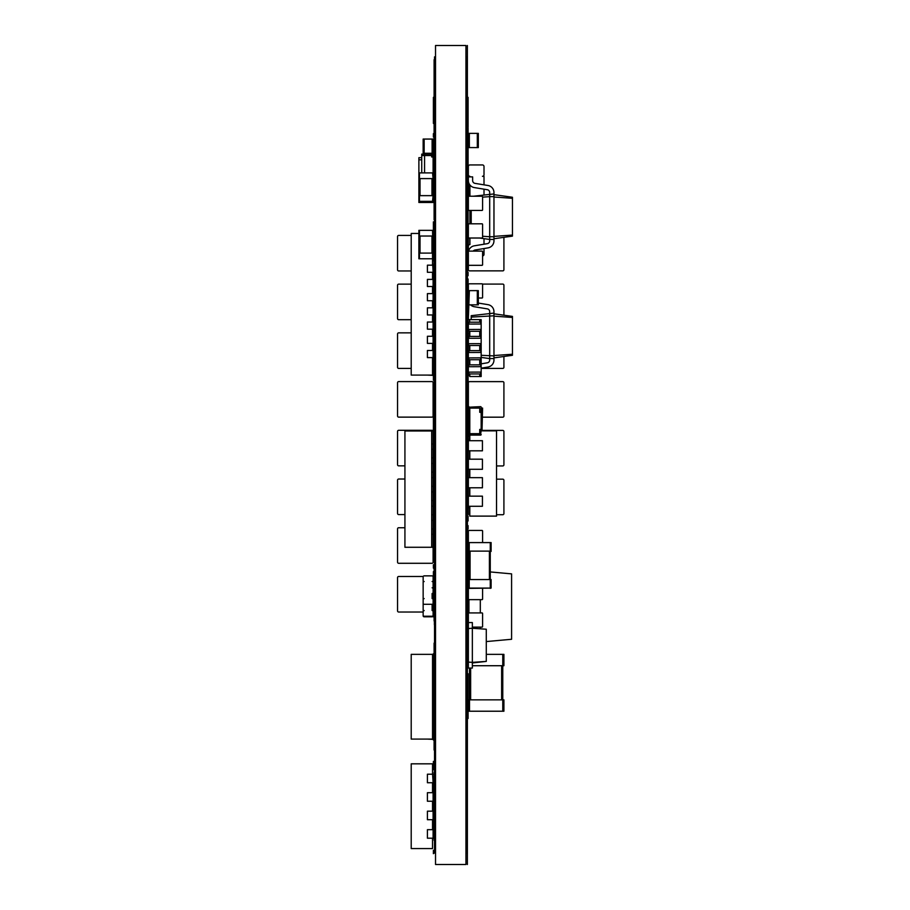<?xml version="1.0" encoding="UTF-8"?>
<svg xmlns="http://www.w3.org/2000/svg" width="910" height="910" viewBox="0 0 910 910"><rect width="100%" height="100%" fill="white"/><g stroke="black" fill="none" stroke-linecap="round" stroke-linejoin="round"><path stroke-width="1.36" d="M468.366 662.105L472.347 662.378L472.347 668.065L468.366 668.065L468.366 531.019A0.569 0.569 0 0 1 468.934 530.45L482.016 530.45A0.569 0.569 0 0 1 482.584 531.019L482.584 542.587L482.584 531.019M482.584 588.372L482.584 599.087L482.584 588.372M468.366 599.087A0.569 0.569 0 0 0 468.934 599.656L482.016 599.656A0.569 0.569 0 0 0 482.584 599.087M468.366 613.488L468.366 622.565L468.366 613.488A0.569 0.569 0 0 1 468.934 612.919L482.016 612.919L468.934 612.919L468.934 599.656L482.016 599.656M496.541 443.625L496.541 447.891M469.81 506.267L469.81 516.118L496.541 516.118L496.541 430.851L482.584 430.851M469.81 496.155L469.81 487.783M469.81 477.67L469.81 469.298M469.81 459.186L469.81 450.814M469.81 440.702L469.81 435.094M469.503 514.719L469.503 514.719A1.137 1.137 0 0 1 468.366 513.581L468.366 507.78L469.81 507.78M469.81 439.189L468.366 439.189L468.366 430.828M468.366 513.581L468.366 506.267L482.436 506.267L482.436 496.155L468.366 496.155L468.366 487.783L482.436 487.783L482.436 477.67L468.366 477.67L468.366 469.298L482.436 469.298L482.436 459.186L468.366 459.186L468.366 450.814L482.436 450.814L482.436 440.702L468.366 440.702L468.366 436.516L469.81 436.516M468.366 506.267L468.366 496.155M468.366 487.783L468.366 477.67M468.366 469.298L468.366 459.186M468.366 450.814L468.366 440.702M468.366 264.753A0.569 0.569 0 0 0 468.934 265.322L482.016 265.322A0.569 0.569 0 0 0 482.584 264.753L482.584 251.672A0.569 0.569 0 0 0 482.016 251.103L468.934 251.103A0.569 0.569 0 0 0 468.366 251.672L468.366 264.753L468.366 251.672M482.584 264.753L482.584 251.672M468.934 251.103L482.016 251.103M468.934 265.322L482.016 265.322M468.934 557.944L468.934 557.944A0.569 0.569 0 0 0 468.366 558.512L468.366 571.594A0.569 0.569 0 0 0 468.934 572.163L468.934 579.556M480.309 599.656L480.309 612.919M480.309 627.138L480.309 628.81M490.262 571.935L511.591 573.869L511.591 639.275L486.281 641.573M468.934 530.45L482.016 530.45M468.366 588.087L491.116 588.087L469.219 588.372L469.219 542.587L468.366 542.587L468.366 531.019M468.366 628.537L472.347 628.253L472.347 662.378L486.281 661.411L472.347 662.946M468.366 622.565L472.347 622.565L472.347 628.253L486.281 629.231L486.281 661.411M468.366 209.869A0.569 0.569 0 0 0 468.934 210.438L482.016 210.438A0.569 0.569 0 0 0 482.584 209.869L482.584 196.787A0.569 0.569 0 0 0 482.016 196.219L468.934 196.219A0.569 0.569 0 0 0 468.366 196.787L468.366 209.869L468.366 196.787M482.584 209.869L482.584 196.787M468.934 196.219L482.016 196.219M468.934 210.438L482.016 210.438M468.366 668.065L472.347 668.065M469.219 588.372L468.366 588.372M490.262 551.403L491.116 551.403L491.116 542.587L469.219 542.587M469.219 551.403L468.366 551.403M481.162 331.297L468.366 331.297L468.366 322.197L468.366 331.297L468.366 322.197L481.162 322.197L481.162 331.297L481.162 322.197M469.787 331.297L469.787 336.416M468.934 283.806L482.016 283.806L468.934 283.806A0.569 0.569 0 0 0 468.366 284.375L468.366 290.631L469.355 290.631L468.366 318.5A1.137 1.137 0 0 0 469.503 319.637L469.787 322.197M469.787 373.953L469.787 376.512L481.162 376.512L481.162 319.637L479.741 319.637L479.741 322.197M469.787 359.734L469.787 364.853M469.787 345.516L469.787 350.634M481.162 359.734L481.162 350.634L481.162 359.734L468.366 359.734L468.366 345.516L481.162 345.516L481.162 336.416L468.366 336.416L468.366 345.516L468.366 333.993A1.137 1.137 0 0 1 469.503 332.855L469.503 332.855M479.741 345.516L479.741 350.634M479.741 331.297L479.741 336.416M468.934 345.516L468.366 343.639L468.366 359.734L468.366 350.634L481.162 350.634M479.741 359.734L479.741 364.853M469.503 319.637L479.741 319.637M481.162 373.953L468.366 373.953L468.366 364.853L481.162 364.853L481.162 373.953L481.162 364.853M479.741 373.953L479.741 376.512M468.366 343.639L468.366 333.993M481.162 345.516L481.162 336.416M468.934 343.696L481.162 343.639M481.162 338.292L480.594 336.416M468.366 338.292L480.594 338.236M481.162 352.511L480.594 350.634M468.366 352.511L480.594 352.454M468.934 331.297L468.934 329.477L481.162 329.42M468.934 329.477L468.366 329.42M468.934 359.734L468.934 357.914L481.162 357.858M468.934 357.914L468.366 357.858M481.162 324.074L480.594 322.197M468.366 324.074L480.594 324.017M468.366 373.953L468.366 364.853L468.366 375.659L469.787 375.659M481.162 366.73L480.594 364.853M468.366 366.73L480.594 366.673M468.934 373.953L468.934 372.133L481.162 372.076M468.934 372.133L468.366 372.076M482.584 613.488L482.584 626.569L482.584 613.488A0.569 0.569 0 0 0 482.016 612.919M482.016 627.138L472.347 627.138L482.016 627.138A0.569 0.569 0 0 0 482.584 626.569M471.209 223.803L471.209 210.438M473.507 196.219L493.959 193.944L493.959 192.522A7.109 7.109 0 0 0 488.09 185.515L474.986 183.365A2.844 2.844 0 0 1 472.631 180.567A2.844 2.844 0 0 0 474.986 183.365A2.844 2.844 0 0 1 472.631 180.567L472.631 176.881L468.366 176.881L468.366 180.567A7.109 7.109 0 0 0 474.235 187.562L487.339 189.724A2.844 2.844 0 0 1 489.694 192.522A2.844 2.844 0 0 0 487.339 189.724A2.844 2.844 0 0 1 489.694 192.522L489.694 196.64L493.959 196.64L493.959 193.944M479.581 238.022L489.694 239.444L489.694 196.64L482.584 197.14M482.584 236.247L489.694 236.748M473.211 251.103A2.844 2.844 0 0 1 474.986 250.023L488.09 247.873A7.109 7.109 0 0 0 493.959 240.866L493.959 196.64M493.959 239.444L489.694 239.444L489.694 240.866A2.844 2.844 0 0 1 487.339 243.664L474.235 245.825A7.109 7.109 0 0 0 468.536 251.262M489.694 236.737L493.959 236.737M493.959 194.66L512.444 197.254L512.444 236.134L493.959 238.738M489.694 240.866A2.844 2.844 0 0 1 487.339 243.664M493.959 197.004L512.444 198.3M493.959 236.384L512.444 235.087M481.162 408.078L482.584 408.078L482.016 430.851M468.366 429.975L468.366 434.525A0.569 0.569 0 0 0 468.934 435.094L468.366 429.975A0.569 0.569 0 0 1 468.934 429.406L468.366 411.775A0.569 0.569 0 0 0 468.934 412.344L468.934 413.766L469.787 413.766M481.162 413.766L482.016 413.766L482.016 408.078M469.355 184.195L469.355 196.219L469.355 184.195M468.366 175.311L468.366 176.881L468.366 175.311A1.001 1.001 0 0 1 468.4 175.061M477.318 133.372L468.366 133.372L468.366 147.591L478.319 147.591L478.319 133.372L477.318 133.372L477.318 147.591M491.116 588.087L491.116 579.556L490.262 579.556L490.262 551.119L491.116 551.119M490.262 588.372L490.262 579.556L468.366 579.556M468.366 551.119L490.262 551.119L490.262 542.587M486.281 654.347L503.912 654.347L503.912 665.722L502.775 665.722L502.775 699.847L503.912 699.847L503.912 711.222L468.366 711.222L468.366 699.847L502.775 699.847L502.775 711.222M472.347 665.722L502.775 665.722L502.775 654.347M469.503 668.634L469.503 711.222M468.366 558.512L468.366 571.594M471.209 319.637L471.209 315.69L493.959 313.097L493.959 311.675A7.109 7.109 0 0 0 488.09 304.668L478.319 303.064M481.162 357.402L489.694 358.597L489.694 311.675A2.844 2.844 0 0 0 487.339 308.877L474.235 306.715A7.109 7.109 0 0 1 470.561 304.85M471.209 317.101L493.959 315.793L493.959 313.097M481.162 355.298L493.959 355.901L493.959 315.793M481.162 368.163L488.09 367.026A7.109 7.109 0 0 0 493.959 360.019L493.959 355.901M493.959 358.597L489.694 358.597L489.694 360.019A2.844 2.844 0 0 1 487.339 362.817L481.162 363.841M493.959 313.813L512.444 316.407L512.444 355.287L493.959 357.88M489.694 311.675A2.844 2.844 0 0 0 487.339 308.877A2.844 2.844 0 0 1 489.694 311.675M489.694 360.019A2.844 2.844 0 0 1 487.339 362.817M493.959 316.157L512.444 317.453M493.959 355.537L512.444 354.24M469.924 176.881L469.924 176.312A1.57 1.57 0 0 1 468.366 174.743L468.366 166.507A1.57 1.57 0 0 1 469.924 164.938L482.436 164.938A1.57 1.57 0 0 1 484.006 166.507L484.006 174.743A1.57 1.57 0 0 1 482.436 176.312L484.006 176.312L484.006 184.844M469.924 185.014L469.924 196.219M469.924 210.438L469.924 223.803M469.924 238.022L469.924 244.562A1.57 1.57 0 0 0 468.366 246.132L468.366 254.368M482.584 255.926A1.57 1.57 0 0 0 484.006 254.368L484.006 248.544M484.006 189.166L484.006 194.74M484.006 238.648L484.006 244.221M502.775 417.178L482.016 417.178L502.775 417.178A1.137 1.137 0 0 0 503.912 416.041L503.912 382.769A1.137 1.137 0 0 0 502.775 381.631L469.503 381.631A1.137 1.137 0 0 0 468.366 382.769L468.366 408.078L468.366 382.769M468.366 416.041L468.366 413.766L468.366 416.041A1.137 1.137 0 0 0 468.934 417.03M503.912 416.041L503.912 382.769M469.503 381.631L502.775 381.631M468.366 434.525L481.162 434.525A0.569 0.569 0 0 1 480.594 435.094L468.934 435.094L480.594 435.094L468.934 435.094L480.594 435.094L481.162 429.975A0.569 0.569 0 0 0 480.594 429.406L479.741 429.406L481.162 429.406L481.162 412.344L479.741 412.344L480.594 412.344A0.569 0.569 0 0 0 481.162 411.775L481.162 407.225L481.162 411.775M481.162 434.525L468.934 435.094L480.594 435.094L481.162 429.975M479.741 429.406L480.594 429.406L479.741 429.406L479.741 433.672L469.787 433.672L469.787 408.078L479.741 408.078L479.741 412.344M468.366 411.775L468.934 406.656A0.569 0.569 0 0 0 468.366 407.225L480.594 406.656A0.569 0.569 0 0 1 481.162 407.225L481.162 409.386M468.366 407.225L480.594 406.656M468.934 412.344L469.787 412.344M468.934 429.406L469.787 429.406M468.934 436.516L468.934 435.094L480.594 435.094M502.775 514.719L496.541 514.719L502.775 514.719A1.137 1.137 0 0 0 503.912 513.581L503.912 480.309A1.137 1.137 0 0 0 502.775 479.172L496.541 479.172L502.775 479.172M503.912 513.581L503.912 480.309M468.366 237.453A0.569 0.569 0 0 0 468.934 238.022L482.016 238.022A0.569 0.569 0 0 0 482.584 237.453L482.584 224.372A0.569 0.569 0 0 0 482.016 223.803L468.934 223.803A0.569 0.569 0 0 0 468.366 224.372L468.366 237.453L468.366 224.372M482.584 237.453L482.584 224.372M468.934 223.803L482.016 223.803M468.934 238.022L482.016 238.022M469.355 290.631L478.319 290.631L478.319 304.85L469.355 304.85M468.366 284.375L468.366 318.5M482.584 284.375L482.584 297.456L482.584 284.375A0.569 0.569 0 0 0 482.016 283.806M482.016 298.025L478.319 298.025L482.016 298.025A0.569 0.569 0 0 0 482.584 297.456M468.366 269.724L468.366 236.463L468.366 269.724A1.137 1.137 0 0 0 469.503 270.861L502.775 270.861A1.137 1.137 0 0 0 503.912 269.724L503.912 237.339L503.912 269.724M469.503 270.861L502.775 270.861M502.775 368.413L481.162 368.413L502.775 368.413A1.137 1.137 0 0 0 503.912 367.276L503.912 356.492L503.912 367.276M468.366 364.853L468.366 359.734L468.366 364.853M502.775 465.943L496.541 465.943L502.775 465.943A1.137 1.137 0 0 0 503.912 464.805L503.912 431.545A1.137 1.137 0 0 0 502.775 430.407L482.016 430.407L502.775 430.407M503.912 464.805L503.912 431.545M503.912 285.228L503.912 315.201L503.912 285.228A1.137 1.137 0 0 0 502.775 284.091L482.505 284.091L502.775 284.091M468.366 290.631L468.366 285.228L468.366 290.631M423.241 611.122L424.151 610.553A1.001 1.001 0 0 0 423.15 611.543L423.15 615.251A1.001 1.001 0 0 0 424.151 616.241L432.113 616.241A1.001 1.001 0 0 0 433.103 615.251L433.103 611.543A1.001 1.001 0 0 0 432.113 610.553L432.113 604.297L424.151 604.297A1.001 1.001 0 0 1 423.15 603.307L423.15 599.599A1.001 1.001 0 0 1 424.151 598.609L423.15 598.609L423.15 581.547L424.151 581.547A1.001 1.001 0 0 1 423.15 580.557L423.15 576.849A1.001 1.001 0 0 1 424.151 575.859L432.113 575.859A1.001 1.001 0 0 1 433.103 576.849L433.103 580.557L433.103 576.849M432.113 587.803A1.001 1.001 0 0 1 433.103 588.793L433.103 592.501A1.001 1.001 0 0 1 432.113 593.491L432.113 598.609A1.001 1.001 0 0 1 433.103 599.599L433.103 603.307L433.103 599.599M432.113 581.547A1.001 1.001 0 0 0 433.103 580.557M432.113 610.553L432.113 604.297A1.001 1.001 0 0 0 433.103 603.307M398.694 576.474L423.23 576.474L398.694 576.474A1.137 1.137 0 0 0 397.556 577.611L397.556 610.883A1.137 1.137 0 0 0 398.694 612.02L423.15 612.02L398.694 612.02M433.046 611.224A1.137 1.137 0 0 0 433.103 610.883L433.103 577.611L433.103 610.883M397.556 577.611L397.556 610.883M398.694 284.136L411.206 284.136L398.694 284.136A1.137 1.137 0 0 0 397.556 285.274L397.556 318.546A1.137 1.137 0 0 0 398.694 319.683L411.206 319.683L398.694 319.683M397.556 285.274L397.556 318.546M423.15 610.553L423.15 598.609M433.103 382.723A1.137 1.137 0 0 0 431.966 381.586L398.694 381.586A1.137 1.137 0 0 0 397.556 382.723L397.556 415.995A1.137 1.137 0 0 0 398.694 417.133L431.966 417.133A1.137 1.137 0 0 0 433.103 415.995L433.103 382.723L433.103 415.995M397.556 382.723L397.556 415.995M431.966 417.133L398.694 417.133M431.966 381.586L398.694 381.586M433.103 612.111L433.103 615.82A1.001 1.001 0 0 1 432.113 616.809L424.151 616.809A1.001 1.001 0 0 1 423.15 615.82L423.15 612.111M432.113 598.609L432.113 594.059A1.001 1.001 0 0 0 433.103 593.07L433.103 589.361M433.103 172.9L418.884 172.9L418.884 202.475L433.103 202.475L433.103 156.975L431.681 156.975L431.681 155.553L424.572 155.553L424.572 154.131L424.572 172.9L424.572 155.553L421.728 155.553L421.728 154.131L431.681 154.131L431.681 155.553L431.681 154.131L433.103 154.131L433.103 155.553L431.681 155.553L431.681 156.975L433.103 156.975L433.103 155.553M432.534 172.9L433.103 178.588M433.103 195.65L432.534 201.338L419.453 201.338L419.453 195.65L432.534 195.65L432.534 178.588L419.453 178.588L419.453 172.9M432.534 202.475L433.103 201.338M419.453 202.475L418.884 201.338M421.728 172.9L421.728 155.553M419.453 193.944L418.884 195.65M418.884 193.944L418.884 178.588M418.884 172.9L418.884 159.819L421.728 159.819M421.728 157.68L418.884 157.68L418.884 159.819M398.694 527.743L404.927 527.743L398.694 527.743A1.137 1.137 0 0 0 397.556 528.881L397.556 562.152A1.137 1.137 0 0 0 398.694 563.29L431.966 563.29A1.137 1.137 0 0 0 433.103 562.152L433.103 547.274L433.103 562.152M431.659 443.966L433.103 443.966L433.103 449.256L431.659 449.256L431.659 457.901L433.103 457.901L433.103 463.474L431.659 463.474L431.659 472.119L433.103 472.119L433.103 477.693L431.659 477.693L431.659 486.338L433.103 486.338L433.103 491.912L431.659 491.912L431.659 500.557L433.103 500.557L433.103 506.131L431.659 506.131L431.659 514.776L433.103 514.776L433.103 520.349L431.659 520.349L431.659 528.994L433.103 528.994L433.103 547.274L404.927 547.274L404.927 430.976L431.659 430.976L431.659 547.274M397.556 528.881L397.556 562.152M431.966 563.29L398.694 563.29M433.103 520.349L433.103 534.284L431.659 534.284M404.927 456.49L404.927 450.666M433.103 506.131L433.103 514.776M433.103 491.912L433.103 500.557M433.103 477.693L433.103 486.338M433.103 463.474L433.103 472.119M431.659 430.976L433.103 430.976L433.103 457.901M398.694 235.417L411.206 235.417L398.694 235.417A1.137 1.137 0 0 0 397.556 236.554L397.556 269.826A1.137 1.137 0 0 0 398.694 270.964L411.206 270.964L398.694 270.964M432.534 244.562L432.534 250.955M397.556 236.554L397.556 269.826M433.103 241.002L433.103 258.781L418.884 258.781L418.884 230.344L433.103 230.344L433.103 236.031L419.453 236.031L419.453 230.344M432.534 782.736L432.534 792.701M432.534 801.232L432.534 811.174M432.534 819.705L432.534 829.67M432.534 838.201L432.534 848.575L411.206 848.575L411.206 763.831L432.534 763.831L432.534 774.205M433.103 774.205L427.416 774.205L427.416 782.736L433.103 782.736L432.534 773.5M433.103 792.701L427.416 792.701L427.416 801.232L433.103 801.232L433.103 782.736M433.103 811.174L427.416 811.174L427.416 819.705L433.103 819.705L433.103 801.232M433.103 829.67L427.416 829.67L427.416 838.201L433.103 838.201L433.103 819.705M433.103 838.201L432.534 838.906M411.206 654.347L411.206 739.091L432.534 739.091L432.534 654.347L411.206 654.347L427.416 654.347M432.534 665.438L433.103 654.062M427.416 739.091L433.103 739.375L433.103 727.716M432.534 675.391L432.534 718.047M398.694 479.024L404.927 479.024L398.694 479.024A1.137 1.137 0 0 0 397.556 480.161L397.556 513.433A1.137 1.137 0 0 0 398.694 514.571L404.927 514.571L398.694 514.571M397.556 480.161L397.556 513.433M432.534 265.174L432.534 253.094L419.453 253.094L419.453 258.781M432.534 230.344L433.103 253.094M398.694 332.855L411.206 332.855L398.694 332.855A1.137 1.137 0 0 0 397.556 333.993L397.556 367.276A1.137 1.137 0 0 0 398.694 368.413L411.206 368.413L398.694 368.413M433.103 350.486L433.103 364L433.103 357.607L427.416 357.607L427.416 350.486L433.103 350.486L433.103 343.388L427.416 343.388L427.416 336.268L433.103 336.268L433.103 329.17L427.416 329.17L427.416 322.049L433.103 322.049L433.103 307.83L427.416 307.83L427.416 314.951L433.103 314.951M397.556 333.993L397.556 367.276M433.103 675.391L432.534 675.106M433.001 430.976A1.137 1.137 0 0 0 431.966 430.305L398.694 430.305A1.137 1.137 0 0 0 397.556 431.442L397.556 464.714A1.137 1.137 0 0 0 398.694 465.852L404.927 465.852L398.694 465.852M397.556 431.442L397.556 464.714M431.966 430.305L398.694 430.305M424.151 153.278L433.103 153.278L433.103 139.059L423.15 139.059L423.15 153.278L424.151 153.278L424.151 139.059M432.534 272.295L432.534 279.393M432.534 286.513L432.534 293.611M432.534 300.732L432.534 307.83M432.534 314.951L432.534 322.049M432.534 329.17L432.534 336.268M432.534 343.388L432.534 350.486M432.534 357.607L432.534 375.091L411.206 375.091L411.206 233.472L418.884 233.472M432.534 241.013L433.103 236.031M433.103 265.174L427.416 265.174L427.416 272.295L433.103 272.295L432.534 260.92M433.103 279.393L427.416 279.393L427.416 286.513L433.103 286.513L433.103 272.295M433.103 293.611L427.416 293.611L427.416 300.732L433.103 300.732L433.103 286.513M432.534 364L433.103 375.375L427.416 375.091M433.103 307.83L433.103 300.732M433.103 260.92L433.103 258.781M433.103 329.17L433.103 322.049M433.103 343.388L433.103 336.268M432.113 604.297L424.151 604.297M432.113 575.859L424.151 575.859M423.15 580.557L423.15 576.849M423.15 603.307L423.15 599.599M466.944 853.125L465.943 853.125L466.944 853.125L465.943 853.125L466.944 853.125L465.943 853.125L466.944 853.125L466.944 643.609L465.943 643.609L466.944 643.609M465.943 766.493L466.944 766.493M465.943 764.593L466.944 764.593M465.943 763.183L466.944 763.183M434.525 853.125L435.526 853.125L434.525 853.125L435.526 853.125L434.525 853.125L435.526 853.125L434.525 853.125L434.525 639.855L435.526 639.855L434.525 639.855M435.526 766.493L434.525 766.493M435.526 764.593L434.525 764.593M435.526 763.183L434.525 763.183M466.944 616.878L466.944 56.875L465.943 56.875M465.943 604.49L466.944 604.49M465.943 58.65L466.944 58.65M465.943 57.398L466.944 57.398M465.943 637.842L466.944 637.842L466.944 634.509M465.943 637.318L466.944 637.318M465.943 635.749L466.944 635.749M465.943 634.714L466.944 634.714M465.943 616.559L466.944 616.559M465.943 614.455L466.944 614.455M465.943 613.169L466.944 613.169M465.943 612.589L466.944 612.589M465.943 611.486L466.944 611.486M465.943 605.889L466.944 605.889M435.526 135.635L434.525 135.635L434.525 56.875L435.526 56.875M435.526 360.553L434.525 360.553L434.525 155.269L435.526 155.269L434.388 155.269L434.388 137.069L435.526 137.069L434.525 137.069L434.525 135.635M435.526 58.65L434.525 58.65M435.526 57.398L434.525 57.398M435.526 388.286L434.525 388.286L434.525 386.045M435.526 392.574L434.525 392.574L434.525 388.286M435.526 387.762L434.525 387.762M435.526 386.409L434.525 386.409M435.526 362.328L434.525 362.328L434.525 360.553M435.526 361.816L434.525 361.816M434.525 165.506L434.388 155.269L435.526 155.269M434.525 395.85L434.525 392.574M435.526 624.203L434.388 624.203L435.526 624.203L434.525 624.192L434.525 612.259M435.526 623.668L434.525 623.668M435.526 622.872L434.525 622.872M435.526 619.403L434.525 619.403M435.526 618.14L434.525 618.14M435.526 615.968L434.525 615.968L435.526 615.968M435.526 615.535L434.525 615.535M435.526 613.863L434.525 613.863M435.526 605.741L434.525 605.741L434.525 452.122L435.526 452.122M435.526 605.571L434.525 605.571M435.526 604.49L434.525 604.49M435.526 430.601L434.525 430.601L434.525 418.6M434.525 431.966L434.525 430.601M435.526 420.568L434.525 420.568M435.526 420.045L434.525 420.045M435.526 419.214L434.525 419.214M465.943 755.402L466.944 755.402M435.526 755.402L434.525 755.402M435.526 638.422L434.525 638.422L434.525 624.772M434.525 640.697L434.525 638.422M435.526 636.966L434.525 636.966M435.526 636.443L434.525 636.443M435.526 629.686L434.525 629.686M435.526 626.819L434.525 626.819M435.526 625.261L434.525 625.261M434.525 521.055L434.525 490.831M434.525 464.18L434.525 454.716M466.944 416.609L467.08 349.36M434.388 357.607L434.388 382.484L435.526 382.484M434.525 192.806L434.388 165.506M434.525 238.875L434.388 222.529M434.525 250.25L434.388 238.875M435.526 386.045L434.388 386.045L435.526 386.045M466.944 601.362L467.08 600.463M467.08 505.471L467.08 478.467M467.08 478.455L467.08 468.513M467.08 674.321L467.08 601.362M466.944 268.018L466.944 222.097M465.943 641.55L467.08 641.55M466.944 331.297L466.944 281.247M466.944 212.144L466.944 60.287M435.526 137.069L434.388 137.069L435.526 137.069L434.388 137.069L434.525 60.287M467.08 468.502L466.944 427.563M466.944 345.516L467.08 331.297M434.388 329.158L434.388 322.06M434.388 322.049L434.388 314.951M434.388 286.502L434.388 279.404M434.388 279.393L434.388 272.295M434.388 624.772L435.526 624.772L434.388 624.772L435.526 624.772L434.388 624.772L435.526 624.772L434.388 624.772L434.388 567.897M434.525 422.308L434.388 454.716M434.525 528.289L434.388 521.055M465.943 616.878L467.08 616.878L465.943 616.878M465.943 634.509L467.08 634.509L465.943 634.509M467.08 600.452L467.08 574.585M434.388 490.831L434.388 464.18M465.943 633.94L467.08 633.94L465.943 633.94M466.944 574.574L467.08 556.101M466.944 850.281L466.944 764.969M434.525 840.328L434.525 772.078M467.08 556.09L466.944 528.744M434.525 555.942L434.388 528.289M466.944 507.609L467.08 505.482M467.08 724.019L467.08 695.581M466.944 273.705L467.08 268.018M434.525 266.175L434.388 250.25M434.388 350.486L434.388 343.388M434.388 336.268L434.388 329.17M434.388 307.83L434.388 300.732M434.388 293.611L434.388 286.513M434.525 209.869L434.388 192.806M435.526 612.259L434.388 612.259L435.526 612.259M434.525 750.045L434.388 731.549M434.388 272.283L434.388 266.175M434.388 357.596L434.388 350.498M434.388 343.377L434.388 336.279M434.388 314.94L434.388 307.842M434.388 300.721L434.388 293.623M434.388 386.045L434.388 418.6L435.526 418.6M434.388 386.033L434.388 382.484M466.944 420.022L467.08 416.609M466.944 517.562L467.08 507.609M466.944 349.349L467.08 345.516M434.525 419.976L434.388 418.6M434.525 566.134L434.388 555.942M434.525 718.764L434.525 674.401M434.525 661.889L434.525 643.12M468.081 697.083L468.081 697.686M468.081 683.171L468.081 694.33L468.081 683.171M468.081 673.741L468.081 692.624L468.081 673.741M468.081 675.812L468.081 694.319L468.081 675.812M468.081 691.27L468.081 674.048L468.081 691.27M468.081 699.824L468.081 704.09L468.081 699.824M468.081 718.513L468.081 701.451L468.081 718.513M468.081 711.427L468.081 701.462L468.081 711.427M468.081 713.497L468.081 703.157L468.081 713.497M468.081 127.252L468.081 126.535M468.081 131.381L468.081 127.969L468.081 131.381M468.081 123.498L468.081 103.126L468.081 123.498M468.081 118.789L468.081 97.336L468.081 118.789M468.081 115.741L468.081 110.19L468.081 115.741M468.081 105.969L468.081 110.19L468.081 105.969M468.081 101.556L468.081 105.924L468.081 101.556M468.081 157.544L468.081 149.012L468.081 157.544M468.081 151.14L468.081 155.405L468.081 151.14M468.081 152.994L468.081 149.581L468.081 152.994M468.081 183.126L468.081 166.826L468.081 183.126M468.081 172.945L468.081 182.023L468.081 172.945M468.081 171.524L468.081 187.926L468.081 171.524M468.081 193.568L468.081 184.173C468.081 181.966 468.081 181.966 468.081 184.173L468.081 193.568L468.081 184.173C468.081 181.966 468.081 181.966 468.081 184.173L468.081 192.909L468.081 184.173C468.081 181.966 468.081 181.966 468.081 184.173C468.081 181.966 468.081 181.966 468.081 184.173M468.081 231.117L468.081 189.758C468.081 187.562 468.081 187.562 468.081 189.758L468.081 231.117M468.081 189.758C468.081 187.562 468.081 187.562 468.081 189.758M468.081 239.444L468.081 193.944C468.081 191.748 468.081 191.748 468.081 193.944L468.081 239.444M468.081 193.944C468.081 191.748 468.081 191.748 468.081 193.944M468.081 215.272L468.081 211.859L468.081 215.272M468.081 222.381L468.081 218.969L468.081 222.381M468.081 233.893L468.081 230.48L468.081 233.893M468.081 249.681L468.081 246.269L468.081 249.681M468.081 270.156L468.081 266.744L468.081 270.156M468.081 275.707L468.081 272.283L468.081 275.707M468.081 282.384L468.081 278.972L468.081 282.384M468.081 282.669L468.081 279.256L468.081 282.669M468.081 288.641L468.081 285.228L468.081 288.641M468.081 292.053L468.081 307.079L468.081 292.053M468.081 302.859L468.081 299.447L468.081 302.859M468.081 310.253L468.081 306.841L468.081 310.253M468.081 358.597L468.081 313.097C468.081 310.901 468.081 310.901 468.081 313.097L468.081 358.597M468.081 313.097C468.081 310.901 468.081 310.901 468.081 313.097M468.081 317.363L468.081 313.95L468.081 317.363M468.081 324.472L468.081 321.059L468.081 324.472M468.081 331.445L468.081 328.032L468.081 331.445M468.081 373.236L468.081 369.824L468.081 373.236M468.081 380.209L468.081 376.797L468.081 380.209M468.081 382.2L468.081 378.787L468.081 382.2M468.081 427.984L468.081 413.766C468.081 411.57 468.081 411.57 468.081 413.766L468.081 427.984M468.081 413.766C468.081 411.57 468.081 411.57 468.081 413.766M468.081 425.368L468.081 419.226C468.081 417.03 468.081 417.03 468.081 419.226L468.081 425.368M468.081 419.226C468.081 417.03 468.081 417.03 468.081 419.226M468.081 422.012L468.081 418.6L468.081 422.012M468.081 436.8L468.081 421.944L468.081 436.8M468.081 428.974L468.081 425.561L468.081 428.974M468.081 429.406L468.081 425.994L468.081 429.406M468.081 470.788L468.081 467.376L468.081 470.788M468.081 479.115L468.081 472.972C468.081 470.777 468.081 470.777 468.081 472.972L468.081 479.115M468.081 472.972C468.081 470.777 468.081 470.777 468.081 472.972M468.081 477.75L468.081 474.337L468.081 477.75M468.081 519.553L468.081 516.141L468.081 519.553M468.081 520.975L468.081 517.562L468.081 520.975M468.081 529.029L468.081 525.616L468.081 529.029M468.081 549.503L468.081 546.091L468.081 549.503M468.081 549.413L468.081 564.439L468.081 549.413M468.081 556.522L468.081 553.109L468.081 556.522M468.081 569.33L468.081 561.345C468.081 559.138 468.081 559.138 468.081 561.345L468.081 569.33M468.081 561.345C468.081 559.138 468.081 559.138 468.081 561.345M468.081 569.615L468.081 561.629C468.081 559.423 468.081 559.423 468.081 561.629L468.081 570.274L468.081 561.629C468.081 559.423 468.081 559.423 468.081 561.629L468.081 570.274L468.081 561.629C468.081 559.423 468.081 559.423 468.081 561.629L468.081 569.615M468.081 561.629C468.081 559.423 468.081 559.423 468.081 561.629M468.081 567.897L468.081 646.953L468.081 567.897C468.081 565.702 468.081 565.702 468.081 567.897M468.081 571.878L468.081 646.953L468.081 571.878C468.081 569.683 468.081 569.683 468.081 571.878M468.081 576.997L468.081 573.584L468.081 576.997M468.081 584.015L468.081 580.603L468.081 584.015M468.081 604.49L468.081 601.078L468.081 604.49M468.081 665.221L468.081 609.484L468.081 665.221C468.081 667.428 468.081 667.428 468.081 665.221L468.081 607.778L468.081 665.221C468.081 667.428 468.081 667.428 468.081 665.221L468.081 611.19L468.081 665.221M468.081 607.778L468.081 609.484L468.081 607.778M468.081 611.497L468.081 608.085L468.081 611.497M468.081 665.79L468.081 610.053L468.081 665.79C468.081 667.997 468.081 667.997 468.081 665.79L468.081 611.759L468.081 665.79M468.081 608.346L468.081 610.053L468.081 608.346M468.081 631.972L468.081 628.56L468.081 631.972M468.081 685.457L468.081 682.147L468.081 685.457M468.081 688.677L468.081 686.254L468.081 688.677M468.081 681.089L468.081 686.254L468.081 681.089M468.081 690.212L468.081 675.356C468.081 673.15 468.081 673.15 468.081 675.356L468.081 690.212M468.081 675.356C468.081 673.15 468.081 673.15 468.081 675.356M468.081 714.111L468.081 692.817L468.081 714.111M468.081 698.141L468.081 712.337L468.081 698.141M468.081 701.655L468.081 706.444L468.081 701.655M468.081 705.25L468.081 695.775L468.081 705.25M468.081 695.775C468.081 694.228 468.081 694.228 468.081 695.775M468.081 696.366L468.081 694.728L468.081 696.366M468.081 698.3L468.081 699.369L468.081 698.3M433.387 190.838L433.387 181.613C433.387 179.406 433.387 179.406 433.387 181.613L433.387 191.009L433.387 181.613C433.387 179.406 433.387 179.406 433.387 181.613L433.387 190.349M433.387 184.048C433.387 181.852 433.387 181.852 433.387 184.048C433.387 181.852 433.387 181.852 433.387 184.048L433.387 190.19L433.387 184.048M433.387 97.336L433.387 118.789L433.387 97.336M433.387 116.332L433.387 101.147L433.387 116.332M433.387 123.407L433.387 103.16L433.387 123.407M433.387 121.383L433.387 104.218L433.387 121.383M433.387 120.222L433.387 104.832L433.387 120.222M433.387 133.656L433.387 137.069L433.387 133.656M433.387 149.012L433.387 157.544L433.387 149.012M433.387 151.185L433.387 155.405L433.387 151.185M433.387 155.269L433.387 158.681L433.387 155.269M433.387 189.132L433.387 182.341C433.387 180.146 433.387 180.146 433.387 182.341L433.387 189.132L433.387 182.341C433.387 180.146 433.387 180.146 433.387 182.341L433.387 189.132M433.387 191.976L433.387 185.185C433.387 182.99 433.387 182.99 433.387 185.185L433.387 191.976L433.387 185.185C433.387 182.99 433.387 182.99 433.387 185.185L433.387 191.976M433.387 231.06L433.387 221.858L433.387 231.06M433.387 244.221L433.387 238.591C433.387 236.395 433.387 236.395 433.387 238.591L433.387 244.221M433.387 228.353L433.387 231.766L433.387 228.353M433.387 230.583L433.387 233.995L433.387 230.583M433.387 248.282L433.387 241.491C433.387 239.296 433.387 239.296 433.387 241.491L433.387 248.282L433.387 241.491C433.387 239.296 433.387 239.296 433.387 241.491L433.387 248.282M433.387 272.386L433.387 275.798L433.387 272.386M433.387 279.302L433.387 282.714L433.387 279.302M433.387 321.105L433.387 324.517L433.387 321.105M433.387 328.032L433.387 331.445L433.387 328.032M433.387 339.601L433.387 356.174L433.387 339.601M433.387 346.198L433.387 354.32L433.387 346.198M433.387 378.503L433.387 365.001C433.387 362.794 433.387 362.794 433.387 365.001L433.387 378.503L433.387 365.001C433.387 362.794 433.387 362.794 433.387 365.001L433.387 378.503M433.387 369.824L433.387 373.236L433.387 369.824M433.387 376.751L433.387 380.164L433.387 376.751M433.387 398.489L433.387 414.266L433.387 398.489M433.387 410.774L433.387 400.263L433.387 410.774M433.387 411.775L433.387 424.549L433.387 411.775M433.387 418.554L433.387 421.967L433.387 418.554M433.387 442.305L433.387 425.197L433.387 442.305M433.387 425.471L433.387 428.883L433.387 425.471M433.387 443.625L433.387 440.372L433.387 443.625M433.387 435.037L433.387 450.268L433.387 435.037M433.387 448.357L433.387 436.868L433.387 448.357M433.387 467.274L433.387 470.686L433.387 467.274M433.387 472.29L433.387 488.204L433.387 472.29M433.387 484.712L433.387 474.064L433.387 484.712M433.387 474.19L433.387 477.602L433.387 474.19M433.387 515.993L433.387 519.405L433.387 515.993M433.387 522.909L433.387 526.321L433.387 522.909M433.387 551.301L433.387 537.321L433.387 551.301M433.387 548.753L433.387 537.321L433.387 548.753M433.387 564.712L433.387 568.124L433.387 564.712M433.387 571.639L433.387 575.052L433.387 571.639M433.387 595.106L433.387 585.71C433.387 583.503 433.387 583.503 433.387 585.71L433.387 595.106L433.387 585.71C433.387 583.503 433.387 583.503 433.387 585.71L433.387 595.106L433.387 585.71C433.387 583.503 433.387 583.503 433.387 585.71L433.387 595.106L433.387 585.71C433.387 583.503 433.387 583.503 433.387 585.71L433.387 595.106M433.387 607.05L433.387 597.654C433.387 595.447 433.387 595.447 433.387 597.654L433.387 607.05L433.387 597.654C433.387 595.447 433.387 595.447 433.387 597.654L433.387 607.05M433.387 607.618L433.387 598.223C433.387 596.016 433.387 596.016 433.387 598.223L433.387 607.618L433.387 598.223C433.387 596.016 433.387 596.016 433.387 598.223L433.387 607.618L433.387 598.223C433.387 596.016 433.387 596.016 433.387 598.223L433.387 607.618L433.387 598.223C433.387 596.016 433.387 596.016 433.387 598.223L433.387 607.618L433.387 598.223C433.387 596.016 433.387 596.016 433.387 598.223L433.387 607.618L433.387 598.223C433.387 596.016 433.387 596.016 433.387 598.223L433.387 607.618M433.387 613.442L433.387 616.855L433.387 613.442M433.387 739.739L433.387 653.778C433.387 651.583 433.387 651.583 433.387 653.778L433.387 739.739M433.387 740.023L433.387 654.062C433.387 651.867 433.387 651.867 433.387 654.062L433.387 740.023L433.387 654.062C433.387 651.867 433.387 651.867 433.387 654.062L433.387 740.023M433.387 762.125L433.387 766.106C433.387 768.302 433.387 768.302 433.387 766.106L433.387 762.125M433.387 850.281L433.387 853.694L433.387 850.281M435.526 45.5L465.943 45.5L465.943 864.5L435.526 864.5L435.526 45.5M433.74 761.42L433.74 769.803M433.387 769.803L433.387 761.42M434.093 769.803L434.093 761.42M434.093 59.719L434.093 145.031L434.093 59.719M434.093 90.147L434.093 60.287L434.093 90.147M434.093 60.287L434.093 67.397L434.093 60.287M434.093 74.506C434.093 89.18 434.093 89.18 434.093 74.506C434.093 59.832 434.093 59.832 434.093 74.506M434.093 151.424L434.093 140.913L434.093 151.424M434.093 137.069L434.093 140.902L434.093 137.069M434.093 149.866L434.093 172.616L434.093 149.866M434.093 163.8C434.093 178.474 434.093 178.474 434.093 163.8C434.093 149.126 434.093 149.126 434.093 163.8L434.093 179.725L434.093 163.8M434.093 177.45L434.093 169.487L434.093 177.45M434.093 165.506L434.093 169.487L434.093 165.506M434.093 178.588L434.093 170.625L434.093 178.588M434.093 166.644L434.093 170.625L434.093 166.644M434.093 181.147L434.093 203.897L434.093 181.147M434.093 219.81L434.093 184.571L434.093 219.81M434.093 182.341L434.093 184.571L434.093 182.341M434.093 203.044L434.093 195.081L434.093 203.044M434.093 191.1L434.093 195.081L434.093 191.1M434.093 204.329L434.093 208.162L434.093 204.329M434.093 196.64L434.093 204.318L434.093 196.64M434.093 204.75L434.093 196.787L434.093 204.75M434.093 192.806L434.093 196.787L434.093 192.806M434.093 205.887L434.093 197.925L434.093 205.887M434.093 193.944L434.093 197.925L434.093 193.944M434.093 245.632L434.093 222.518L434.093 245.632M434.093 222.518L434.093 224.304L434.093 222.518M434.093 234.894L434.093 226.931L434.093 234.894M434.093 222.95L434.093 226.931L434.093 222.95M434.093 266.698L434.093 232.573L434.093 266.698M434.093 232.573L434.093 239.683L434.093 232.573M434.093 262.194L434.093 254.231L434.093 262.194M434.093 250.25L434.093 254.231L434.093 250.25M434.093 256.29L434.093 250.955L434.093 256.29M434.093 250.955L434.093 252.741L434.093 250.955M434.093 255.232L434.093 353.33L434.093 255.232M434.093 270.509L434.093 265.174L434.093 270.509M434.093 265.174L434.093 266.96L434.093 265.174M434.093 284.728L434.093 279.393L434.093 284.728M434.093 279.393L434.093 281.179L434.093 279.393M434.093 315.417L434.093 281.292L434.093 315.417M434.093 281.292L434.093 288.402L434.093 281.292M434.093 298.946L434.093 293.611L434.093 298.946M434.093 293.611L434.093 295.397L434.093 293.611M434.093 313.165L434.093 307.83L434.093 313.165M434.093 307.83L434.093 309.616L434.093 307.83M434.093 327.384L434.093 322.049L434.093 327.384M434.093 322.049L434.093 323.835L434.093 322.049M434.093 364.137L434.093 330.012L434.093 364.137M434.093 330.012L434.093 337.132L434.093 330.012M434.093 341.603L434.093 336.268L434.093 341.603M434.093 336.268L434.093 338.054L434.093 336.268M434.093 355.821L434.093 350.486L434.093 355.821M434.093 350.486L434.093 352.272L434.093 350.486M434.093 371.109C434.093 385.783 434.093 385.783 434.093 371.109C434.093 356.436 434.093 356.436 434.093 371.109M434.093 384.259L434.093 361.156L434.093 384.259M434.093 361.156L434.093 362.931L434.093 361.156M434.093 412.867L434.093 378.742L434.093 412.867M434.093 378.742L434.093 385.851L434.093 378.742M434.093 407.225C434.093 421.899 434.093 421.899 434.093 407.225C434.093 392.551 434.093 392.551 434.093 407.225M434.093 422.308L434.093 443.978L434.093 422.308M434.093 461.586L434.093 427.461L434.093 461.586M434.093 427.461L434.093 434.57L434.093 427.461M434.093 443.341C434.093 458.014 434.093 458.014 434.093 443.341C434.093 428.667 434.093 428.667 434.093 443.341M434.093 449.961L434.093 457.195L434.093 449.961M434.093 451.565L434.093 526.685L434.093 451.565M434.093 464.18L434.093 471.403L434.093 464.18M434.093 479.456C434.093 494.13 434.093 494.13 434.093 479.456C434.093 464.783 434.093 464.783 434.093 479.456M434.093 510.305L434.093 476.18L434.093 510.305M434.093 476.18L434.093 483.29L434.093 476.18M434.093 478.398L434.093 485.633L434.093 478.398M434.093 492.617L434.093 499.852L434.093 492.617M434.093 506.847L434.093 514.07L434.093 506.847M434.093 521.055L434.093 528.289L434.093 521.055M434.093 559.024L434.093 524.899L434.093 559.024M434.093 524.899L434.093 532.009L434.093 524.899M434.093 534.272L434.093 555.942L434.093 534.272M434.093 579.42L434.093 567.897L434.093 579.42M434.093 567.897L434.093 571.73L434.093 567.897M434.093 607.755L434.093 573.63L434.093 607.755M434.093 573.63L434.093 580.739L434.093 573.63M434.093 591.363L434.093 583.674L434.093 591.363M434.093 579.841L434.093 583.674L434.093 579.841M434.093 591.932L434.093 580.409L434.093 591.932M434.093 580.409L434.093 584.243L434.093 580.409M434.093 608.426L434.093 596.903L434.093 608.426M434.093 596.903L434.093 600.736L434.093 596.903M434.093 620.37L434.093 612.68L434.093 620.37M434.093 608.847L434.093 612.68L434.093 608.847M434.093 620.938L434.093 609.416L434.093 620.938M434.093 609.416L434.093 613.249L434.093 609.416M434.093 643.12L434.093 661.593L434.093 643.12M434.093 643.393L434.093 661.889L434.093 643.393M434.093 674.401L434.093 718.468L434.093 674.401M434.093 674.674L434.093 718.764L434.093 674.674M434.093 731.276L434.093 749.749L434.093 731.276M434.093 731.549L434.093 750.045L434.093 731.549M434.093 772.078L434.093 840.328L434.093 772.078M434.093 773.5L434.093 783.453L434.093 773.5M434.093 791.984L434.093 801.938L434.093 791.984M434.093 810.469L434.093 820.422L434.093 810.469M434.093 828.953L434.093 838.906L434.093 828.953M468.081 184.377L468.081 193.113M467.376 45.5L467.376 864.5L467.376 45.5M467.376 59.719L467.376 145.031L467.376 59.719M467.376 67.397L467.376 97.256L467.376 67.397M467.376 74.506C467.376 89.18 467.376 89.18 467.376 74.506C467.376 59.832 467.376 59.832 467.376 74.506M467.376 135.226L467.376 149.581L467.376 135.226M467.376 131.04L467.376 160.16L467.376 131.04M467.729 160.387L467.729 130.812L467.729 160.387M467.376 163.8C467.376 178.474 467.376 178.474 467.376 163.8C467.376 149.126 467.376 149.126 467.376 163.8M467.376 159.955L467.376 184.844L467.376 159.955M467.376 169.772L467.376 198.915L467.376 169.772M467.376 198.926L467.376 203.18L467.376 198.926M467.376 170.193L467.376 181.716L467.376 170.193M467.376 193.113L467.376 184.571M467.376 198.494L467.376 212.144L467.376 198.494M467.376 199.21L467.376 210.722L467.376 199.21M467.376 226.078L467.376 239.728L467.376 226.078M467.376 234.462L467.376 267.881L467.376 234.462M467.376 239.58L467.376 273.705L467.376 239.58M467.376 243.141L467.376 268.018L467.376 243.141M467.376 253.378L467.376 267.028L467.376 253.378M467.376 288.356L467.376 322.481L467.376 288.356M467.376 286.081L467.376 299.731L467.376 286.081M467.376 288.925L467.376 322.345L467.376 288.925M467.376 292.474L467.376 306.841L467.376 292.474M467.376 322.197L467.376 331.297L467.376 322.197M467.376 337.132L467.376 371.257L467.376 337.132M467.376 336.416L467.376 345.516L467.376 336.416M467.376 353.626L467.376 387.034L467.376 353.626M467.376 350.634L467.376 359.734L467.376 350.634M467.376 364.853L467.376 373.953L467.376 364.853M467.376 385.897L467.376 420.022L467.376 385.897M467.376 399.547L467.376 413.766L467.376 399.547M467.376 404.666L467.376 416.609L467.376 404.666M467.376 434.661L467.376 468.786L467.376 434.661M467.376 431.966L467.376 443.909L467.376 431.966M467.376 427.984L467.376 442.203L467.376 427.984M467.376 439.359L467.376 507.609L467.376 439.359M467.376 443.625L467.376 450.018L467.376 443.625M467.376 458.412L467.376 470.356L467.376 458.412M467.376 462.109L467.376 468.513L467.376 462.109M467.376 483.438L467.376 517.562L467.376 483.438M467.376 480.594L467.376 486.986L467.376 480.594M467.376 485.712L467.376 497.656L467.376 485.712M467.376 499.078L467.376 505.482L467.376 499.078M467.376 532.725L467.376 546.375L467.376 532.725M467.376 536.9L467.376 556.101L467.376 536.9M467.376 537.184L467.376 556.374L467.376 537.184M467.376 539.038L467.376 663.447L467.376 539.038M467.376 560.219L467.376 573.869L467.376 560.219M467.376 580.978L467.376 600.168L467.376 580.978M467.376 581.262L467.376 600.463L467.376 581.262M467.376 587.712L467.376 601.362L467.376 587.712M467.376 615.194L467.376 628.844L467.376 615.194M467.376 621.143L467.376 633.94L467.376 621.143M467.376 621.712L467.376 634.509L467.376 621.712M467.376 648.659L467.376 669.987L467.376 648.659M467.376 660.956L467.376 673.753L467.376 660.956M467.376 661.524L467.376 674.321L467.376 661.524M467.376 702.691L467.376 724.019L467.376 702.691M467.376 764.969L467.376 850.281L467.376 764.969M468.081 126.683L468.081 100.987L468.081 126.683M468.081 128.537L468.081 163.755L468.081 128.537M468.081 190.281L468.081 163.743L468.081 190.281M468.081 194.797L468.081 191.384L468.081 194.797M468.081 184.764L468.081 171.091L468.081 184.764M468.081 175.789L468.081 182.432L468.081 175.789M468.081 183.342L468.081 182.432L468.081 183.342M468.081 120.188L468.081 104.218L468.081 120.188M468.081 108.95L468.081 114.74L468.081 108.95M480.594 345.516L480.594 343.696M468.934 338.236L468.934 336.416M468.934 352.454L468.934 350.634M480.594 331.297L480.594 329.477M480.594 359.734L480.594 357.914M468.934 324.017L468.934 322.197M468.934 366.673L468.934 364.853M480.594 373.953L480.594 372.133M469.503 413.766L469.503 429.406M481.447 413.766L481.447 430.828M469.355 133.372L469.355 147.591M470.072 579.556L470.072 551.119M489.409 579.556L489.409 551.119M470.641 668.634L470.641 699.847M501.637 665.722L501.637 699.847M477.318 290.631L477.318 304.85M431.966 178.588L431.966 195.65M420.022 178.588L420.022 195.65M433.103 661.172L432.534 661.172M433.103 732.266L432.534 732.266M431.966 253.094L431.966 236.031M420.022 253.094L420.022 236.031M432.113 153.278L432.113 139.059M433.103 367.549L432.534 367.549M465.943 849.599L466.944 849.599M435.526 849.599L434.525 849.599M435.526 157.043L434.525 157.043M435.526 390.879L434.525 390.879M435.526 453.897L434.525 453.897M465.943 647.135L466.944 647.135M435.526 647.135L434.525 647.135M435.526 643.609L434.525 643.609L435.526 643.609M465.943 629.674L467.08 629.674M465.943 621.143L467.08 621.143M435.526 151.424L434.388 151.424M435.526 140.913L434.388 140.913M435.526 608.426L434.388 608.426M435.526 384.259L434.388 384.259M432.534 728L433.103 728M466.944 605.81L465.943 605.81M434.525 389.787L435.526 389.787M466.944 758.246L465.943 758.246M434.525 758.246L435.526 758.246M434.388 395.85L435.526 395.85M434.388 431.966L435.526 431.966"/></g></svg>
